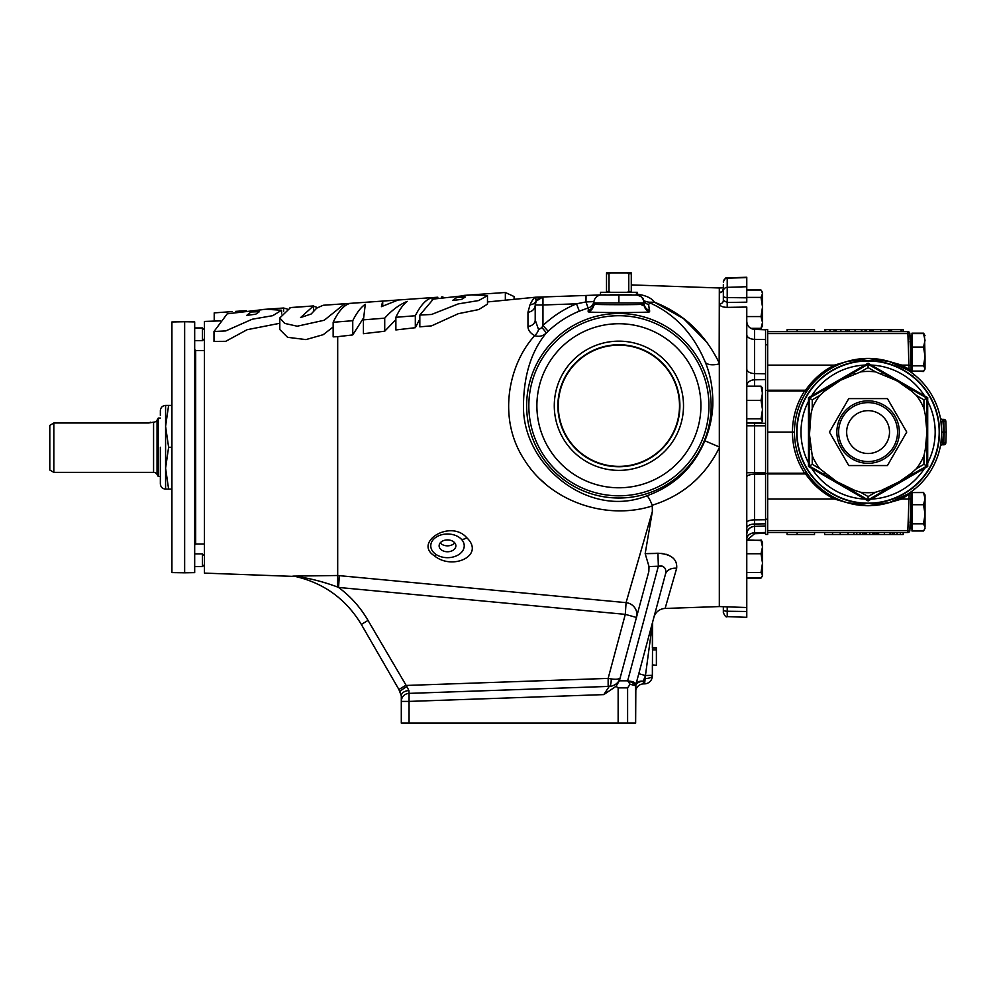 <?xml version="1.0" encoding="UTF-8"?>
<svg xmlns="http://www.w3.org/2000/svg" width="996" height="996" viewBox="0 0 996 996"><rect width="100%" height="100%" fill="white"/><g stroke="black" fill="none" stroke-linecap="round" stroke-linejoin="round"><path stroke-width="1.49" d="M251.017 311.972L259.383 311.698L255.711 314.213L246.722 315.383L251.017 311.972M265.783 309.27L281.644 310.217L272.755 315.67L252.187 319.23L225.719 330.933L213.991 331.519L227.213 313.827L265.783 309.27M213.991 331.519L213.991 341.404L225.719 341.317L247.12 329.701L279.801 323.289M295.501 576.472L204.454 573.111L204.454 321.434L220.265 320.874M333.15 322.268C338.391 311.3 344.031 305 350.044 303.369L382.713 301.091L381.443 306.656L398.089 300.008L432.164 297.617C426.201 299.186 420.573 305.224 415.32 315.744L395.873 317.276C399.446 309.681 403.218 304.378 407.227 301.39C399.272 304.664 391.764 310.266 384.717 318.16L363.428 319.853L365.295 304.253C360.863 307.316 356.68 312.794 352.746 320.712L333.15 322.268L333.15 336.86L337.694 336.673L337.694 575.501L626.073 602.642L652.368 511.434L645.171 553.664L657.933 553.228C671.192 554.112 677.442 559.117 676.67 568.243L665.104 608.456A12.052 12.052 0 0 0 653.874 617.383L665.453 574.194A12.052 8.877 -165 0 1 676.67 568.243M279.801 317.936L290.62 307.54L313.466 305.946L300.58 317.575L311.113 314.026L316.703 308.138L323.165 305.262L344.728 303.755L324.223 320.251L297.194 326.215L284.644 323.389L279.801 317.936L279.801 329.539L287.57 337.308L305.946 339.599L323.239 334.668L333.15 326.987M487.48 301.95L535.462 297.219M535.188 297.256L534.18 297.904M533.956 298.128L533.072 299.323M540.853 479.848L546.318 484.703M651.982 512.778L641.013 550.838M640.976 550.975L626.073 602.642A12.052 11.765 15 0 1 636.519 617.47L625.301 614.358L626.073 602.642M514.085 299.323L514.085 296.547L505.346 292.488L463.825 295.414M232.08 311.624L214.215 312.881L214.215 321.086M246.41 310.64L235.616 311.375M312.371 306.009L289.998 307.714M317.475 307.565L313.466 306.17M327.136 304.975L351.239 303.294M261.662 309.557L283.623 308.013L283.623 311.611M287.047 308.984L283.623 308.013M354.763 303.033L376.712 301.502M382.638 301.078L402.683 299.684M415.332 298.8L437.854 297.219M442.896 296.87L441.626 296.957M419.826 319.056L415.32 327.709L395.873 329.937L395.873 317.276M395.873 319.579L384.717 331.22L363.428 333.685L363.428 319.853M363.59 317.849L352.746 334.917L337.694 336.673M665.104 608.456L719.324 606.564L719.324 447.69C705.106 476.412 682.746 495.597 652.243 505.246L652.368 511.434L645.171 553.664L662.041 553.403M652.368 505.918C606.813 520.547 550.9 502.096 524.768 460.451C496.369 418.096 509.205 363.291 534.728 335.627C530.221 333.15 527.967 330.087 527.967 326.427L527.967 312.221L530.021 304.739C532.312 300.107 534.043 297.617 535.201 297.256L536.234 301.053L536.67 299.024M434.38 555.818C413.278 542.521 450.404 518.928 466.775 537.74C485.388 555.444 452.52 570.82 434.38 555.818A10.707 5.217 -55.9 0 0 436.148 554.535A16.733 11.84 180 0 0 458.359 554.847A16.733 11.84 180 0 0 461.447 539.297A16.733 11.84 180 0 0 436.634 536.832A16.733 11.84 180 0 0 436.148 554.535M487.48 295.613L487.48 304.104L478.715 309.569L458.359 313.678L431.567 325.854L419.826 326.837L419.826 315.06L433.36 299.074L471.618 294.866L487.48 295.613L478.653 300.555L458.26 303.892L431.567 314.462L419.826 315.06M352.746 320.712L352.746 334.917M384.717 318.16L384.717 331.22M432.164 297.617L432.164 299.759M415.32 315.744L415.32 327.709M382.713 301.091L382.713 305.872M337.694 575.501L292.899 576.124L337.694 575.501L337.544 587.005C322.642 581.49 308.436 577.929 294.953 576.36C323.874 583.009 346.01 599.032 361.336 624.442C346.01 599.032 323.874 583.009 294.953 576.36C308.449 577.929 322.642 581.49 337.544 587.005L338.565 587.441L339.337 575.663M668.739 555.22L665.963 554.199M707.26 342.624L683.542 318.633L654.509 302.224C683.219 313.416 704.832 333.722 719.324 363.167L719.324 447.266M722.324 291.293L719.461 292.749A4.021 3.897 180 0 0 723.345 288.852L723.345 300.406A4.021 3.611 180 0 1 719.461 304.017C719.934 306.108 722.523 307.229 727.217 307.378L746.776 307.054L746.776 611.482L727.217 611.245L727.217 616.624C726.221 617.57 724.939 616.225 723.345 612.602L723.345 606.701L723.345 612.602M719.162 362.818L719.324 287.981L723.345 287.832M727.217 307.378L727.217 302.485L746.776 302.174L746.776 277.237L727.217 277.921L727.217 302.485L723.345 300.406L723.345 284.669M727.217 616.624L746.776 617.308L746.776 611.482M746.776 290.023L761.006 290.023L761.716 291.069L762.513 293.708L761.006 297.406L762.513 306.98L761.006 316.566L762.513 322.455L761.006 328.344L762.513 325.916L762.513 292.438L761.716 291.069M750.785 328.344L761.006 328.344M746.776 316.566L761.006 316.566M746.776 297.406L761.006 297.406M746.776 386.149L761.006 386.149L762.513 393.258L761.006 400.367L762.513 409.593L761.006 418.818L762.513 421.333L761.006 423.051L746.776 423.051M762.513 388.266L761.006 386.149M746.776 418.818L761.006 418.818M746.776 400.367L761.006 400.367M762.513 420.935L762.264 387.444M746.988 539.894L761.293 540.529M761.816 541.04L761.006 539.894M746.776 578.078L761.006 578.078L761.99 576.609M636.245 293.994C645.458 295.214 651.546 297.953 654.509 302.224L649.716 302.796L648.645 304.602L649.566 311.698C652.666 312.856 585.1 312.856 588.213 311.698L588.337 307.913L579.299 311.15C567.683 315.969 557.299 322.667 548.149 331.257L546.132 333.187C531.254 351.389 523.697 375.579 523.473 405.758C522.464 465.73 589.395 519.252 646.914 495.771C648.209 496.581 649.99 499.731 652.243 505.246M646.914 495.771C674.118 486.036 693.44 467.722 704.857 440.805L719.324 446.955M704.857 440.805C709.6 429.214 712.24 417.536 712.787 405.758C713.186 389.959 710.721 375.517 705.392 362.432A16.733 8.13 158.2 0 0 719.324 363.864M705.392 362.432C693.54 333.984 674.977 314.101 649.716 302.796A8.03 5.142 99.5 0 1 648.857 302.199L652.99 302.448M665.453 574.194L635.909 684.451L665.453 574.194C666.66 568.28 664.295 565.628 658.356 566.226L661.942 565.89M635.846 684.215L635.635 723.108L635.573 685.721C634.689 683.742 632.099 682.185 627.804 681.065L627.766 681.015C632.423 681.252 635.112 682.31 635.846 684.215L635.909 684.451A8.03 5.167 -165 0 1 643.267 681.202L643.391 683.903A8.03 8.03 0 0 0 635.635 691.934M409.057 723.108L401.301 723.108L401.301 701.408A8.03 8.03 0 0 1 409.057 693.378L408.933 690.589L409.057 693.378L443.481 692.183L409.057 693.378L409.057 723.108L618.143 723.108L618.143 687.875L616.038 686.306L619.363 680.803L627.654 680.803L658.356 566.226L657.933 553.228M627.804 681.065L630.095 684.252L627.605 687.875L618.143 687.875M616.038 686.306L603.8 694.61L609.228 686.393L590.989 687.028L609.228 686.393L603.8 694.61L409.057 701.408L401.301 701.408L401.301 695.806L398.898 689.493L400.218 691.784A8.03 1.17 -30 0 1 406.866 686.605L408.933 690.589A8.03 5.229 0 0 0 401.301 695.806M635.635 723.108L627.605 723.108L627.605 687.875M618.143 723.108L627.605 723.108M457.077 691.71L577.381 687.501L457.077 691.71M401.301 701.408A8.03 8.03 0 0 1 409.057 693.378L609.228 686.393A12.052 12.052 0 0 0 620.446 677.467L620.396 677.678M635.635 686.207L635.635 686.53A8.03 8.03 0 0 1 635.909 684.451A8.03 7.37 -0 0 0 635.635 686.207M658.356 566.226L649.019 566.55L648.832 571.53L619.363 680.803M601.547 294.916L535.711 297.219L601.547 294.916M649.604 310.515A8.03 7.943 -0 0 1 644.001 302.946A8.03 8.03 0 0 0 637.228 295.015L637.316 292.301L600.476 292.301L600.563 295.015L605.942 294.841M579.299 311.15L576.51 303.817L585.984 301.925L593.89 301.639L593.79 302.946L644.001 302.946A8.03 8.03 0 0 0 637.228 295.015L600.563 295.015A8.03 8.03 0 0 0 593.79 302.946L593.79 304.154C592.159 304.876 645.595 304.863 644.001 304.154L643.428 299.97C643.428 297.829 641.038 296.148 636.245 294.916M610.361 292.301L609.017 291.504L609.017 273.688L610.361 272.892L627.43 272.892L628.775 273.688L628.775 291.504L627.43 292.301M631.277 292.301L631.277 272.892L627.43 272.892M610.361 272.892L606.514 272.892L606.514 292.301L606.514 291.504L609.017 291.504M631.277 291.504L628.775 291.504M719.324 287.981L631.277 284.906L631.277 273.688L628.775 273.688M609.017 273.688L606.514 273.688L606.514 272.892M610.224 294.692L631.862 294.841M631.277 273.688L631.277 272.892M528.839 405.758A90.051 90.051 0 0 1 618.89 315.707A90.051 90.051 0 0 1 708.94 405.758A90.051 90.051 0 0 1 618.89 495.809A90.051 90.051 0 0 1 528.839 405.758A90.051 90.051 0 0 1 618.89 315.707A90.051 90.051 0 0 1 708.94 405.758A90.051 90.051 0 0 1 618.89 495.809A90.051 90.051 0 0 1 528.839 405.758M683.505 405.758A64.603 64.603 0 0 0 618.89 341.155A64.603 64.603 0 0 0 554.286 405.758A64.603 64.603 0 0 0 618.89 470.373A64.603 64.603 0 0 0 683.505 405.758M557.885 405.758A61.005 61.005 0 0 0 618.89 466.763A61.005 61.005 0 0 0 679.895 405.758A61.005 61.005 0 0 0 618.89 344.753A61.005 61.005 0 0 0 557.885 405.758M679.509 405.758A60.607 60.607 0 0 1 618.89 466.377A60.607 60.607 0 0 1 558.283 405.758A60.607 60.607 0 0 1 618.89 345.151A60.607 60.607 0 0 1 679.509 405.758M637.179 295.003L637.863 295.14M638.66 295.376L639.855 295.912M642.022 297.667L643.428 299.97C643.229 300.643 645.035 301.39 648.857 302.199L654.509 302.224M643.516 304.963L642.109 305.336M594.276 304.963L593.79 304.154A8.03 7.931 180 0 1 588.213 311.698M593.305 301.651L590.64 301.751M530.021 304.739A8.03 7.495 29.3 0 0 536.234 301.053L535.201 304.988L535.201 319.953L538.587 329.676L541.874 327.572L542.957 325.505C552.83 316.23 564.01 309.009 576.51 303.817L542.957 304.988L542.957 325.505L548.149 331.257M536.234 301.053L542.957 296.957A8.03 8.03 0 0 0 535.201 304.988A8.03 7.271 0 0 1 527.967 312.221M542.957 296.957L542.957 304.988L535.201 304.988A8.03 8.03 0 0 1 542.957 296.957M586.034 295.463L585.984 301.925L588.051 307.951M618.89 302.348L618.89 294.418M608.145 686.431L608.145 678.401L405.571 685.472L398.898 689.493L361.336 624.442L368.022 620.421L406.866 686.605M630.095 684.252L635.573 685.721M648.645 304.602A8.03 7.893 -21.8 0 1 643.428 299.97C643.229 300.643 645.035 301.39 648.857 302.199M649.566 311.698A8.03 7.931 0 0 1 644.001 304.154M588.188 310.515A8.03 7.943 180 0 0 593.79 302.946A8.03 8.03 0 0 1 600.563 295.015M588.337 307.913A8.03 7.918 -170.6 0 0 593.89 301.639M535.201 319.953A8.03 6.499 0 0 1 527.967 326.427M541.874 327.572A8.03 0.984 -134 0 1 546.132 333.187C542.683 336.212 538.886 337.034 534.728 335.627A8.03 4.295 116.7 0 0 538.587 329.676M368.022 620.421C360.465 607.411 350.642 596.417 338.565 587.441L625.301 614.358L608.145 678.401L611.233 678.911A8.03 2.278 88 0 1 609.228 686.393L609.44 686.381M649.019 566.55L645.171 553.664M611.233 678.911C616.561 679.658 619.637 679.172 620.446 677.467M292.899 576.124A12.052 11.803 101.8 0 1 294.953 576.36L295.364 576.447M638.785 673.694L645.445 675.549L652.641 621.977L652.368 675.325L652.368 665.291L656.389 665.291L652.368 664.867M644.698 678.587A8.03 2.764 180 0 0 652.368 675.836L652.368 675.836A8.03 8.03 0 0 1 644.611 683.866L645.445 675.549L643.267 681.202A8.03 5.329 0 0 0 635.635 686.53M644.611 683.866L643.391 683.903M656.389 664.867L656.389 647.699L652.368 647.699L652.368 624.056A8.03 5.553 180 0 1 651.832 626.048L652.368 624.056M652.368 675.325L645.445 675.549M447.503 539.919A8.366 5.914 180 0 0 439.124 545.833A8.366 5.914 180 0 0 447.503 551.759A8.366 5.914 180 0 0 455.869 545.833A8.366 5.914 180 0 0 447.503 539.919M454.749 542.882A8.366 5.914 0 0 1 447.503 545.833A8.366 5.914 0 0 1 440.244 542.882M656.389 649.84L652.368 649.84M656.389 648.122L652.368 648.122M204.454 564.608L202.449 566.612L202.449 553.888L194.681 553.888M204.454 338.64L202.449 340.644L202.449 327.933L194.681 327.933M767.667 331.643L907.842 331.643A2.004 2.004 -90 0 1 909.846 333.585L767.667 333.585L767.667 329.564L765.588 329.564L765.588 534.441L767.667 534.441L767.667 530.569L907.842 530.569L909.111 494.863L908.016 493.954L911.975 491.215C916.395 487.779 916.395 487.779 911.975 491.215L913.569 490.007M765.588 390.494L767.667 390.494L767.667 530.569M765.588 473.511L767.667 473.511M767.667 333.585L767.667 390.494M911.975 494.937L911.091 494.937L911.166 492.759L910.132 522.165M910.045 524.68L909.846 530.569A2.004 2.004 0 0 1 907.842 532.499L767.667 532.499M746.776 540.255L761.006 540.255L762.513 546.991L761.006 553.739L762.513 563.101L761.006 572.463L762.513 575.09L762.127 576.373L761.006 577.717L746.776 577.717M761.816 576.933L762.513 575.725L762.513 542.247L761.006 540.255M746.776 572.463L761.006 572.463M746.776 553.739L761.006 553.739M184.646 572.8L194.681 572.625L194.681 321.907L184.646 321.733L184.646 572.8L171.922 572.588L171.922 321.957L184.646 321.733M168.61 405.422L165.585 426.35L165.585 405.422L171.922 405.422M165.585 405.422C162.41 405.733 160.667 407.476 160.356 410.651L160.356 415.519M165.585 489.111L168.61 489.111L165.585 468.195L168.61 447.266L165.585 426.35L165.585 489.111C162.435 488.837 160.692 487.094 160.356 483.882L160.356 479.014M160.356 447.266L160.356 483.882M49.8 425.392L53.821 422.989L53.821 472.365L49.8 470.037L49.8 425.392L53.821 422.989L148.641 422.989L153.571 422.18A4.021 4.021 0 0 0 157.044 420.175L158.264 418.059L158.264 476.474L160.356 476.474M158.264 418.059L160.356 418.059M157.044 420.175L157.044 474.37L158.264 476.474M157.044 474.37A4.021 4.021 0 0 0 153.571 472.365L153.571 422.18M53.821 472.365L153.571 472.365M148.641 422.989L150.396 422.217M168.61 447.266L171.922 447.266M168.61 489.111L171.922 489.111M910.095 340.819L910.954 365.495L908.937 365.121L907.842 331.643A2.004 2.004 0 0 1 909.846 333.585L910.045 339.474M910.954 365.495L911.166 371.384L909.111 369.279L908.962 365.121M911.975 369.068L911.079 369.068L911.975 372.927C916.395 376.376 916.395 376.376 911.975 372.927L911.166 371.384A2.004 2.004 0 0 0 911.975 372.927L911.24 372.392M846.7 361.598C830.266 366.777 817.118 376.438 807.258 390.569A2.004 0.66 34.3 0 1 805.59 390.22C813.047 379.401 822.646 371.035 834.387 365.121L846.7 361.598L868.089 358.423A73.642 73.642 0 0 1 941.743 432.077A73.642 73.642 0 0 1 868.089 505.719A73.642 73.642 0 0 1 794.447 432.077A73.642 73.642 0 0 1 868.089 358.423L889.478 361.598L908.016 370.188L909.111 369.279L901.791 365.121L908.937 365.121M943.822 444.801L943.822 442.859L940.971 442.635L941.743 432.077L940.971 421.507L942.963 421.296L943.747 432.077L942.303 444.801L943.822 444.801A2.004 2.004 0 0 0 945.827 442.859L946.2 432.077L945.827 442.859L943.822 442.859L944.196 432.077L946.2 432.077L945.827 421.296L946.2 432.077M940.386 418.021L940.324 417.735A2.004 2.004 0 0 0 942.303 419.353L943.822 419.353A2.004 2.004 0 0 1 945.827 421.296A2.004 2.004 0 0 0 943.822 419.353A2.004 2.004 0 0 1 945.827 421.296L943.822 421.296L943.822 419.353M794.447 432.077L792.43 432.077C792.542 417.187 796.613 403.467 804.644 390.93L806.324 391.963C798.506 404.189 794.534 417.561 794.447 432.077C794.534 446.594 798.506 459.965 806.324 472.191L807.258 473.573C817.118 487.716 830.266 497.365 846.7 502.544L868.089 505.719L889.478 502.544L908.016 493.954M911.34 491.688L911.975 491.215A2.004 2.004 0 0 0 911.166 492.759L901.791 499.021L889.478 502.544M913.606 489.97L914.838 488.974M940.324 417.735A2.004 2.004 0 0 0 942.303 419.353L942.963 421.296L943.822 421.296L944.196 432.077L941.743 432.077M940.324 446.407A2.004 2.004 0 0 1 942.303 444.801M868.089 360.664A71.413 71.413 0 0 0 796.676 432.077A71.413 71.413 0 0 0 868.089 503.49A71.413 71.413 0 0 0 939.502 432.077A71.413 71.413 0 0 0 868.089 360.664M868.089 363.229L864.939 365.059A67.093 67.093 0 0 0 811.628 395.835L808.466 397.653L808.478 401.288A67.093 67.093 0 0 0 808.478 462.854L808.466 466.502L811.628 468.307A67.093 67.093 0 0 0 864.939 499.096L868.089 500.926L871.239 499.096A67.093 67.093 0 0 0 924.549 468.307L927.712 466.502L927.699 462.854A67.093 67.093 0 0 0 927.699 401.288L927.712 397.653L924.549 395.835A67.093 67.093 0 0 0 871.239 365.059L868.089 363.229L868.089 364.187L912.361 389.834L911.85 391.316L916.457 395.499A60.644 60.644 0 0 1 923.952 408.472L923.927 399.832L916.457 395.499M927.699 401.288L927.699 462.854M927.712 466.502L926.878 466.016L926.803 414.859L925.259 414.56L926.703 429.587M927.712 397.653L926.878 398.126L926.803 414.859M923.952 408.472L925.259 414.56M912.361 389.834L926.878 398.126L923.927 399.832M926.803 449.283L925.259 449.594L923.952 455.67A60.644 60.644 0 0 1 916.457 468.655L923.927 464.31L923.952 455.67M923.927 464.31L926.878 466.016L899.55 481.591L911.85 472.826L912.361 474.308M926.703 434.567L925.259 449.594M899.55 382.564L911.85 391.316M916.457 468.655L911.85 472.826M899.55 481.591L881.51 490.343L875.584 492.248A60.644 60.644 0 0 1 860.594 492.248L854.68 490.343L836.64 481.591L819.72 468.655A60.644 60.644 0 0 1 812.226 455.67L809.487 434.567L810.918 414.56L812.226 408.472A60.644 60.644 0 0 1 819.72 395.499L824.339 391.316L840.948 380.074L860.594 371.894A60.644 60.644 0 0 1 875.584 371.894L895.242 380.074M875.584 371.894L868.089 367.599L860.594 371.894M848.766 465.555L829.431 432.077L848.766 398.599L887.424 398.599L906.746 432.077L887.424 465.555L848.766 465.555M868.089 461.534A29.457 29.457 0 0 1 838.632 432.077A29.457 29.457 0 0 1 868.089 402.621A29.457 29.457 0 0 1 897.545 432.077A29.457 29.457 0 0 1 868.089 461.534A29.457 29.457 0 0 1 838.632 432.077A29.457 29.457 0 0 1 868.089 402.621M812.226 455.67L812.25 464.31L819.72 468.655M819.72 395.499L812.25 399.832L812.226 408.472M860.594 492.248L868.089 496.556L875.584 492.248M881.51 373.799L882.543 372.616M868.089 367.599L868.089 364.187L853.647 372.616L854.68 373.799M824.339 391.316L823.829 389.834L836.64 382.564M812.25 399.832L809.3 398.126L823.829 389.834M840.948 380.074L853.647 372.616M810.918 449.594L809.375 449.283L809.487 434.567M812.25 464.31L809.3 466.016L809.375 449.283M809.487 429.587L809.375 414.859L810.918 414.56M809.375 414.859L809.3 398.126L808.466 397.653M895.242 484.068L868.089 499.967L853.647 491.526L854.68 490.343M853.647 491.526L840.948 484.068M868.089 500.926L868.089 496.556M836.64 481.591L823.829 474.308L824.339 472.826M823.829 474.308L809.3 466.016L808.466 466.502M882.543 491.526L881.51 490.343M871.239 365.059L924.549 395.835M811.628 395.835L864.939 365.059M808.478 462.854L808.478 401.288M864.939 499.096L811.628 468.307M924.549 468.307L871.239 499.096M910.954 498.66L908.962 499.021M911.166 492.759L911.975 491.215L911.166 492.721M889.478 361.598L901.791 365.121M806.324 472.191L804.644 473.212C796.613 460.675 792.542 446.967 792.43 432.077L767.667 432.077M846.7 502.544L834.387 499.021C822.646 493.12 813.047 484.753 805.59 473.922L767.667 473.922M807.258 473.573A2.004 0.66 -34.3 0 0 805.59 473.922L804.644 473.212L767.667 473.212M908.937 499.021L901.791 499.021M909.846 530.569L907.842 530.569L907.842 532.499A2.004 2.004 0 0 0 909.846 530.569A2.004 2.004 0 0 1 907.842 532.499A2.004 2.004 0 0 0 909.846 530.569M910.892 500.415L910.095 523.336M910.904 363.851L910.904 335.59L911.975 335.59M767.667 390.22L805.59 390.22L804.644 390.93L767.667 390.93M834.387 499.021L767.667 499.021M834.387 365.121L767.667 365.121M901.467 331.643L901.467 329.639L849.053 329.639L849.053 331.643M849.053 329.639L834.038 329.639L834.038 331.643M834.038 329.639L825.672 329.639L825.672 331.643M829.992 329.639L829.992 331.643M840.885 329.639L840.885 331.643M836.08 329.639L836.08 331.643M845.666 329.639L845.666 331.643L845.666 329.639M835.793 329.639L835.793 331.643M847.21 329.639L847.21 331.643M855.054 329.639L855.054 331.643M861.378 329.639L861.378 331.643M866.57 329.639L866.57 331.643M865.063 329.639L865.063 331.643M869.794 329.639L869.794 331.643M861.851 329.639L861.851 331.643M871.973 329.639L871.973 331.643M870.479 329.639L870.479 331.643M888.544 329.639L888.544 331.643M880.838 329.639L880.838 331.643M873.094 329.639L873.094 331.643M797.124 331.643L797.124 329.639L814.529 329.639L814.529 331.643M787.077 331.643L787.077 329.639L797.124 329.639M901.119 329.639L901.119 331.643M890.088 329.639L890.088 331.643M891.594 329.639L891.594 331.643M903.185 331.643L903.185 329.639L900.334 329.639M889.727 329.639L889.727 331.643M825.672 329.639L824.601 329.639L824.601 331.643M853.908 532.499L853.908 534.516L862.922 534.516L862.922 532.499M860.121 534.516L860.121 532.499M824.601 532.499L824.601 534.516L848.032 534.516L848.032 532.499M847.21 534.516L855.029 534.516M862.922 534.516L903.185 534.516L903.185 532.499M787.077 532.499L787.077 534.516L814.529 534.516L814.529 532.499M797.124 534.516L797.124 532.499M900.372 534.516L900.372 532.499M894.171 534.516L894.171 532.499M892.628 534.516L892.628 532.499M890.698 534.516L890.698 532.499M890.063 534.516L890.063 532.499M884.361 534.516L884.361 532.499M878.634 534.516L878.634 532.499M878.024 534.516L878.024 532.499M876.094 534.516L876.094 532.499M874.55 534.516L874.55 532.499M873.056 534.516L873.056 532.499M872.907 534.516L872.907 532.499M869.695 534.516L869.695 532.499M866.246 534.516L866.246 532.499M866.184 534.516L866.184 532.499M864.677 534.516L864.677 532.499M840.213 534.516L840.213 532.499M832.581 534.516L832.581 532.499M832.532 534.516L832.532 532.499M911.975 371.06L923.529 371.496L925.023 369.068L923.529 371.06L911.975 371.06L911.975 347.081L923.529 347.081L925.023 356.444L924.462 334.644M923.877 370.724L923.529 371.496M911.975 347.081L911.975 333.174L923.529 333.174L924.238 334.22M911.975 530.768L923.529 530.768L924.338 529.623L923.529 530.993L911.975 530.993L911.975 504.711L923.529 504.711L925.023 514.26L925.023 494.937L923.529 492.584L925.023 498.647L923.529 504.711M925.023 528.415L924.338 529.611M925.023 527.295L925.023 514.26L923.529 523.809L925.023 527.295M911.975 523.809L923.529 523.809M911.975 504.711L911.975 492.584L923.529 492.584M911.975 528.415L910.904 528.415L910.904 500.303M924.051 530.071L923.703 530.706M924.325 493.717L923.915 493.082M911.975 492.584L923.529 492.36M925.023 368.445L925.023 356.444L923.529 365.818L925.023 368.445M925.023 335.59L923.529 333.598L925.023 340.333L923.529 347.081M911.975 365.818L923.529 365.818M911.975 333.598L923.529 333.598M461.559 299.385L452.558 300.506L456.865 297.406L465.219 297.094L461.559 299.385M505.346 292.488L505.346 300.182M466.775 537.74A10.707 4.544 133.5 0 1 461.447 539.297M719.461 304.017L719.461 292.749M765.588 329.8L754.532 329.415L754.532 373.575A8.03 4.631 0 0 1 746.776 368.943M765.588 373.799L754.532 373.575L754.532 386.149M746.776 286.724L727.217 287.346A4.021 3.66 0 0 0 723.345 291.006M526.635 405.758A92.255 92.255 0 0 1 618.89 313.503A92.255 92.255 0 0 1 711.156 405.758A92.255 92.255 0 0 1 618.89 498.012A92.255 92.255 0 0 1 526.635 405.758M700.91 405.758A82.021 82.021 0 0 0 618.89 323.737A82.021 82.021 0 0 0 536.881 405.758A82.021 82.021 0 0 0 618.89 487.779A82.021 82.021 0 0 0 700.91 405.758M723.345 282.092A4.021 3.872 0 0 1 727.217 278.22L746.776 277.56M723.345 296.21A4.021 1.37 0 0 0 727.217 297.58L746.776 297.816M723.345 609.876A4.021 1.37 0 0 0 727.217 611.245L727.217 606.838M746.776 385.838A8.03 6.026 180 0 1 754.532 379.812L765.588 379.526M754.532 423.051L754.532 533.707L746.913 540.255M753.337 423.051A8.03 4.582 180 0 0 754.532 423.126L765.588 423.337M765.588 519.202L767.667 519.202M765.588 344.803L767.667 344.803M765.588 339.561L754.532 339.337A8.03 4.631 0 0 1 746.776 334.706M746.776 425.802L765.588 425.802M746.776 472.739L765.588 472.739M746.776 476.897A8.03 2.627 180 0 1 754.532 474.27L765.588 474.146M746.776 522.502A8.03 2.627 180 0 1 754.532 519.875L765.588 519.75M746.776 528.054A8.03 4.046 180 0 1 754.532 524.02L765.588 523.821M746.776 534.366A8.03 8.018 0 0 1 754.532 526.349L765.588 525.963L754.532 526.349C749.801 526.959 747.212 529.635 746.776 534.379M746.776 539.222A8.03 6.449 180 0 1 754.532 532.785L765.588 532.474M204.454 350.53L195.689 350.53L195.689 544.015L194.681 545.024M907.842 331.643A2.004 2.004 0 0 1 909.846 333.585M868.089 360.975A71.102 71.102 0 0 1 939.191 432.077A71.102 71.102 0 0 1 868.089 503.179A71.102 71.102 0 0 1 796.987 432.077A71.102 71.102 0 0 1 868.089 360.975M868.089 463.302A31.225 31.225 0 0 1 836.864 432.077A31.225 31.225 0 0 1 868.089 400.84A31.225 31.225 0 0 1 899.326 432.077A31.225 31.225 0 0 1 868.089 463.302M868.089 410.651A21.426 21.426 0 0 0 846.662 432.077A21.426 21.426 0 0 0 868.089 453.504A21.426 21.426 0 0 0 889.515 432.077A21.426 21.426 0 0 0 868.089 410.651M856.784 534.516L856.784 532.499M897.047 534.516L897.047 532.499M281.644 313.902L281.644 310.217M313.466 311.163L313.466 305.946M344.728 306.096L344.728 303.755M719.324 606.564L746.776 607.523M618.89 680.953L620.247 678.139L618.89 680.953M204.454 555.905L202.449 553.888M202.449 340.644L194.681 340.644M722.299 291.479L723.345 288.852M727.217 277.921C726.221 276.975 724.939 278.32 723.345 281.93M754.532 329.415C749.801 328.817 747.212 326.14 746.776 321.384M765.588 533.321L754.532 533.707M762.513 575.725L762.127 576.373M204.454 544.015L195.689 544.015M195.689 350.53L194.681 349.521M204.454 329.937L202.449 327.933M202.449 566.612L194.681 566.612M915.312 488.588L914.029 489.048M914.029 375.094L915.312 375.554M909.896 341.865L910.904 340.869L909.896 341.865M909.896 522.141L910.904 523.149M925.023 369.068L924.649 369.728"/></g></svg>
